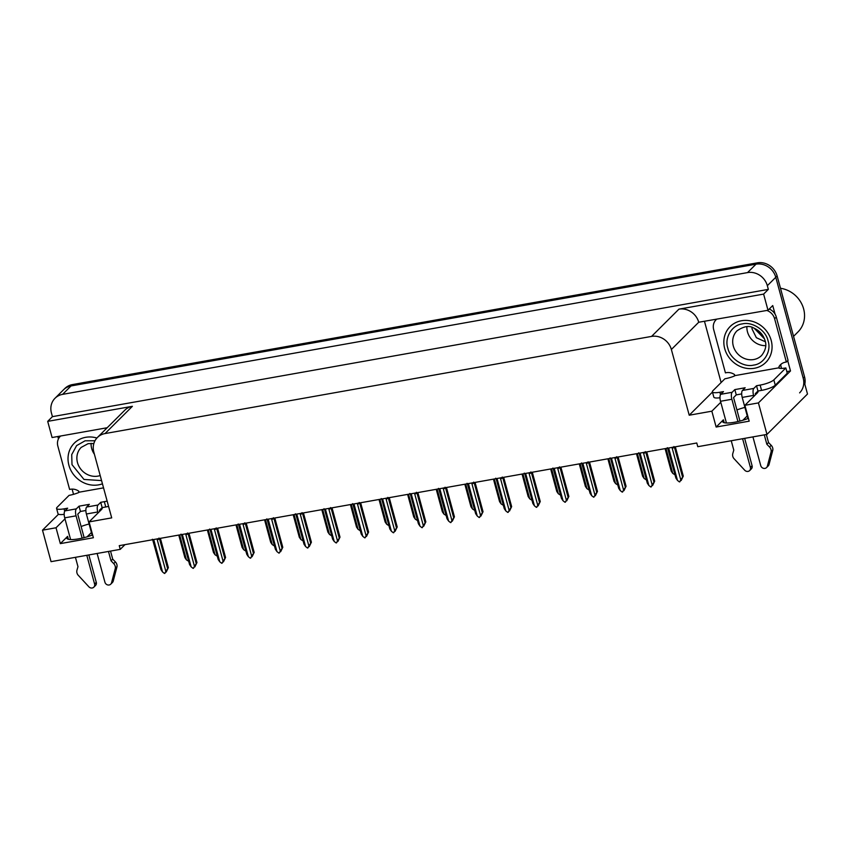 <?xml version="1.0" encoding="UTF-8"?>
<svg xmlns="http://www.w3.org/2000/svg" width="850" height="850" viewBox="0 0 850 850"><rect width="100%" height="100%" fill="white"/><g stroke="black" fill="none" stroke-linecap="round" stroke-linejoin="round"><path stroke-width="1.27" d="M89.112 523.993A17.978 4.069 -15.2 0 0 81.111 526.511M736.929 409.934A17.978 4.069 164.8 0 1 744.919 407.405M748.436 418.349A17.978 4.069 164.8 0 1 722.574 421.579A17.978 4.069 164.8 0 1 723.403 419.804L716.146 427.04L711.843 411.188L689.222 415.214L671.372 349.499A16.862 15.268 -134.9 0 0 651.567 336.409L105.028 433.564A16.862 15.268 -134.9 0 0 97.431 437.463A16.862 15.268 -134.9 0 0 93.84 452.168L111.701 517.873L89.08 521.9L101.405 509.618A17.978 4.069 -15.2 0 0 102.234 507.843A17.978 4.069 -15.2 0 0 102.138 507.609L99.439 510.297L99.716 511.296M55.016 398.257A16.862 15.268 45.1 0 1 62.602 394.358L747.543 272.595A16.862 15.268 45.1 0 1 767.338 285.685L768.347 289.382L52.424 416.649L51.425 412.951A16.862 15.268 45.1 0 1 55.016 398.257L63.453 389.842A16.862 15.268 45.1 0 1 71.049 385.942L755.99 264.18A16.862 15.268 45.1 0 1 775.784 277.281L807.5 394.017L766.976 434.392L758.423 402.911L790.5 370.951L786.824 371.599M73.536 494.339L72.112 489.111M58.459 438.855L57.821 436.507M721.119 382.553L704.544 321.544M671.372 349.499L698.721 322.246L768.007 310.261L772.735 305.554L775.072 314.16M787.716 360.697L790.5 370.951M105.028 433.564L132.387 406.311L47.696 421.366L52.084 437.527L107.217 427.731M132.387 406.311A16.862 15.268 -134.9 0 0 124.791 410.21L97.431 437.463M698.721 322.246A16.862 15.268 -134.9 0 0 678.927 309.156L763.619 294.1L768.347 289.382M768.007 310.261L763.619 294.1M64.983 518.851L56.026 527.776L42.5 530.177L51.053 561.659L120.254 549.355L124.982 544.638M42.5 530.177L58.523 514.218M47.696 421.366L52.424 416.649M87.093 536.828L91.428 532.514M742.911 420.24L747.235 415.926M120.254 549.355L119.244 545.657L696.777 442.999L697.776 446.696L766.976 434.392M689.222 415.214L712.449 392.073M758.423 402.911L744.887 405.312L757.212 393.04A17.978 4.069 -15.2 0 0 758.041 391.255A17.978 4.069 -15.2 0 0 757.945 391.032M720.789 402.273L711.843 411.188M92.618 534.937A17.978 4.069 -15.2 0 1 66.767 538.167A17.978 4.069 -15.2 0 1 67.596 536.382L60.339 543.617L93.383 537.742L89.08 521.9M60.339 543.617L56.026 527.776M716.146 427.04L749.19 421.164L744.887 405.312M804.833 384.211A16.862 15.268 45.1 0 0 804.546 376.826L777.134 275.931A16.862 15.268 45.1 0 0 757.339 262.841L72.399 384.593A16.862 15.268 45.1 0 0 64.812 388.503L63.453 389.842A16.862 15.268 45.1 0 1 71.049 385.942L755.99 264.18A16.862 15.268 45.1 0 1 775.784 277.281L803.197 378.165A16.862 15.268 45.1 0 1 799.606 392.87M184.854 557.504L178.766 535.086L184.875 557.579L186.426 559.852L179.658 534.926M188.689 561.287L186.426 559.852M166.026 571.71L164.454 573.452L162.531 571.954L153.956 540.377L153.085 539.559M157.633 538.751L157.261 539.793L165.835 571.359L168.353 567.683L160.384 538.347L168.343 567.662L166.228 572.029M157.261 539.793A3.825 0.861 -15.2 0 0 159.534 538.868L158.961 538.071M167.567 568.427L159.534 538.868M165.835 571.359L164.879 573.378M152.352 539.251L152.926 540.048A3.825 0.861 -15.2 0 0 152.936 540.069A3.825 0.861 -15.2 0 0 152.968 540.143A3.825 0.861 -15.2 0 0 153.956 540.377M152.947 540.111L160.979 569.681L152.66 539.718M160.958 569.606L162.531 571.954M213.467 552.426L207.368 529.996L213.477 552.5L215.039 554.763L208.261 529.837M217.292 556.208L215.039 554.763M242.069 547.336L235.981 524.907L242.091 547.411L243.642 549.684L236.874 524.747M245.905 551.119L243.642 549.684M270.683 542.247L264.584 519.828L270.693 542.332L272.255 544.595L265.476 519.669M274.507 546.029L272.255 544.595M194.639 566.621L193.056 568.363L191.144 566.865L182.569 535.288L181.688 534.469M188.987 533.269L196.956 562.572L194.831 566.939M186.235 533.662L185.874 534.703L194.448 566.281L196.966 562.594L188.998 533.258M185.874 534.703A3.825 0.861 -15.2 0 0 188.148 533.789L187.563 532.992M196.18 563.348L188.148 533.789M194.448 566.281L193.481 568.289M180.954 534.161L181.539 534.958A3.825 0.861 -15.2 0 0 181.539 534.99A3.825 0.861 -15.2 0 0 181.571 535.054A3.825 0.861 -15.2 0 0 182.569 535.288M181.549 535.022L189.593 564.602L181.56 535.033M189.571 564.517L191.144 566.865M223.242 561.542L221.669 563.284L219.746 561.776L211.172 530.209L210.301 529.38M214.848 528.572L214.476 529.614L223.061 561.191L225.569 557.504L217.6 528.179L225.558 557.483L223.444 561.861M214.476 529.614A3.825 0.861 -15.2 0 0 216.75 528.7L216.176 527.903M224.782 558.259L216.75 528.7M223.061 561.191L222.094 563.199M209.567 529.072L210.141 529.879A3.825 0.861 -15.2 0 0 210.152 529.901A3.825 0.861 -15.2 0 0 210.184 529.964A3.825 0.861 -15.2 0 0 211.172 530.209M218.174 559.438L210.163 529.943L218.195 559.513L219.746 561.776M251.855 556.452L250.272 558.195L248.359 556.697L239.785 525.119L238.903 524.301M246.202 523.09L254.171 552.404L252.046 556.771M243.451 523.494L243.089 524.535L251.664 556.102L254.182 552.426L246.213 523.09M243.089 524.535A3.825 0.861 -15.2 0 0 245.363 523.611L244.779 522.814M253.396 553.169L245.363 523.611M251.664 556.102L250.697 558.121M238.17 523.993L238.754 524.79A3.825 0.861 -15.2 0 0 238.754 524.822A3.825 0.861 -15.2 0 0 238.786 524.886A3.825 0.861 -15.2 0 0 239.785 525.119M238.765 524.854L246.808 554.423L238.489 524.461M246.787 554.349L248.359 556.697M280.457 551.363L278.885 553.106L276.962 551.607L268.387 520.03L267.516 519.212M272.064 518.404L271.692 519.446L280.277 551.023L282.784 547.336L274.816 518.011L282.774 547.315L280.659 551.692M271.692 519.446A3.825 0.861 -15.2 0 0 273.966 518.532L273.392 517.735M281.998 548.091L273.966 518.532M280.277 551.023L279.31 553.031M266.783 518.904L267.357 519.701A3.825 0.861 -15.2 0 0 267.368 519.733A3.825 0.861 -15.2 0 0 267.399 519.796A3.825 0.861 -15.2 0 0 268.387 520.03M267.378 519.764L275.411 549.344L267.102 519.382M275.389 549.259L276.962 551.607M756.521 385.741L757.956 391.021L761.568 390.384A11.241 2.539 164.8 0 0 775.274 385.178L787.27 373.235L785.836 367.954L773.84 379.897A11.241 2.539 164.8 0 1 760.134 385.092L756.521 385.741L753.822 388.429L742.464 390.447A5.621 2.019 79.9 0 0 742.209 397.418L747.947 418.54M752.93 436.889L760.739 465.619A3.591 3.251 45.1 0 0 767.348 466.214L771.162 451.647L772.852 449.969L769.037 464.525L767.348 466.214M742.464 390.447L745.163 387.759L734.836 389.598L736.27 394.878L733.571 397.566L739.946 421.069M741.678 393.911L736.27 394.878M734.836 389.598L732.137 392.286L720.768 394.304L723.477 391.616L719.854 392.254A11.241 2.539 164.8 0 1 712.385 391.839A11.241 2.539 164.8 0 1 712.906 390.724L724.901 378.781A11.241 2.539 164.8 0 0 734.506 375.966L734.559 374.574A11.241 10.179 45.1 0 0 725.433 372.874L713.671 329.556A11.241 10.179 45.1 0 1 716.061 319.759A11.241 10.179 45.1 0 1 716.412 319.43L716.061 319.759M769.229 309.039A11.241 10.179 -134.9 0 1 774.977 313.99A11.241 10.179 45.1 0 1 776.294 317.05L788.056 360.358L786.367 362.047L774.605 318.729L776.294 317.05M766.859 310.462A11.241 10.179 45.1 0 1 774.605 318.729M781.394 368.422A5.621 2.019 -100.1 0 0 780.948 366.053L780.661 365.001A11.241 10.179 45.1 0 1 781.341 363.97M780.661 365.001L778.972 366.679A11.241 10.179 45.1 0 1 780.449 364.767A11.241 10.179 45.1 0 1 786.367 362.047M719.992 397.747A11.241 2.539 164.8 0 1 713.83 397.12L712.385 391.839M778.972 366.679L779.259 367.742L734.846 375.636M779.259 367.742L778.919 368.071A11.241 2.539 164.8 0 0 785.836 367.954M757.956 391.021L755.257 393.709L755.533 394.719M720.768 394.304A5.621 2.019 79.9 0 0 720.513 401.274L726.421 422.981M731.244 440.746L733.784 450.107L732.796 453.539A5.621 5.089 45.1 0 0 733.699 458.309L744.717 470.231A3.591 3.251 45.1 0 0 750.412 467.457L742.602 438.728M737.938 421.558L731.882 399.256A5.621 2.019 -100.1 0 1 732.137 392.286M744.653 438.366L752.101 465.768L750.412 467.457M749.647 470.581L751.336 468.902A3.591 3.251 -134.9 0 0 752.101 465.768M753.844 396.397L753.567 395.399A5.621 2.019 -100.1 0 1 753.822 388.429M766.838 444.231L768.528 442.553L771.205 445.326L769.516 447.004L766.838 444.231L764.288 434.871M766.339 434.509L768.528 442.553M766.562 467.574L768.251 465.896A3.591 3.251 -134.9 0 0 769.037 464.525M771.205 445.326A5.621 5.089 45.1 0 1 772.852 449.969M769.516 447.004A5.621 5.089 45.1 0 1 771.162 451.647M770.578 454.081L772.268 452.402M107.132 501.086A11.241 2.539 164.8 0 1 104.327 501.681L100.714 502.318L98.005 505.017L86.647 507.036A5.621 2.019 79.9 0 0 86.392 513.995L92.129 535.117M97.123 553.467L104.922 582.197A3.591 3.251 45.1 0 0 111.541 582.792L115.356 568.225L117.045 566.546L113.22 581.113L111.541 582.792M86.647 507.036L89.346 504.337L79.018 506.175L80.453 511.456L77.754 514.154L84.139 537.646M85.871 510.499L80.453 511.456M100.714 502.318L102.149 507.599L105.761 506.961L104.327 501.681M79.018 506.175L76.319 508.863L64.961 510.882L67.66 508.194L64.047 508.842A11.241 2.539 164.8 0 1 56.578 508.417A11.241 2.539 164.8 0 1 57.099 507.312L69.084 495.359A11.241 2.539 164.8 0 0 78.699 492.554L78.752 491.151A11.241 10.179 45.1 0 0 69.626 489.451L57.853 446.144A11.241 10.179 45.1 0 1 60.254 436.348A11.241 10.179 45.1 0 1 60.605 436.007M64.186 514.324A11.241 2.539 164.8 0 1 58.013 513.697L56.578 508.417M103.541 487.858L79.039 492.214M108.566 506.366A11.241 2.539 164.8 0 1 105.761 506.961M64.961 510.882A5.621 2.019 79.9 0 0 64.706 517.852L70.603 539.559M75.427 557.324L77.977 566.684L76.978 570.116A5.621 5.089 45.1 0 0 77.881 574.887L88.899 586.819A3.591 3.251 45.1 0 0 94.594 584.035L86.796 555.305M82.131 538.135L76.064 515.833A5.621 2.019 -100.1 0 1 76.319 508.863M88.836 554.944L96.284 582.356L94.594 584.035M93.829 587.159L95.519 585.48A3.591 3.251 -134.9 0 0 96.284 582.356M98.026 512.986L97.75 511.976A5.621 2.019 -100.1 0 1 98.005 505.017M111.021 560.809L112.71 559.13L115.387 561.903L113.698 563.582L111.021 560.809L108.481 551.448M110.532 551.087L112.71 559.13M110.755 584.152L112.444 582.473A3.591 3.251 -134.9 0 0 113.22 581.113M115.387 561.903A5.621 5.089 45.1 0 1 117.045 566.546M113.698 563.582A5.621 5.089 45.1 0 1 115.356 568.225M114.761 570.658L116.45 568.979M768.092 340.924C771.662 351.114 763.969 364.013 753.663 365.086C743.814 367.721 730.054 358.785 727.876 348.319L727.812 348.086C724.242 337.896 731.935 324.998 742.241 323.924C752.091 321.289 765.85 330.225 768.028 340.691L768.092 340.924M754.364 328.302L764.405 338.683M754.173 328.217L764.479 338.874M762.259 334.783L758.189 330.586M762.535 335.187L757.796 330.289M754.407 368.273A25.288 22.897 45.1 0 1 727.419 355.066A25.288 22.897 45.1 0 1 730.107 326.591A25.288 22.897 45.1 0 1 741.497 320.737A25.288 22.897 45.1 0 1 768.485 333.944A25.288 22.897 45.1 0 1 765.797 362.419A25.288 22.897 45.1 0 1 754.407 368.273M793.549 336.356L798.001 331.925A26.414 23.917 -134.9 0 0 803.633 308.901A26.414 23.917 -134.9 0 0 780.491 288.277M751.984 327.431L752.112 329.088A12.92 11.709 -134.9 0 1 751.942 327.42M765.351 341.785L756.362 337.705L752.112 329.088M746.884 326.751A17.425 15.778 -134.9 0 0 765.701 345.642M101.564 480.59L83.98 479.442L72.006 464.663L71.719 454.601L76.617 445.612L85.085 440.799L94.988 440.757M102.446 483.809A25.288 22.897 45.1 0 1 98.6 484.861A25.288 22.897 45.1 0 1 71.602 471.644A25.288 22.897 45.1 0 1 74.29 443.169A25.288 22.897 45.1 0 1 85.68 437.314A25.288 22.897 45.1 0 1 96.911 438.026M91.078 443.328A17.425 15.778 -134.9 0 0 94.414 454.251M299.285 537.168L293.197 514.739L299.306 537.242L300.858 539.506L294.089 514.579M303.121 540.951L300.858 539.506M321.799 509.66L327.909 532.153L321.799 509.649M331.723 535.861L329.471 534.427L322.692 509.501M327.898 532.079L329.471 534.427M356.501 526.989L350.413 504.571L356.522 527.074L358.073 529.337L351.305 504.411M360.336 530.783L358.073 529.337M309.071 546.284L307.487 548.027L305.575 546.518L297.001 514.951L296.119 514.133M303.418 512.922L311.387 542.226L309.262 546.603M300.666 513.326L300.305 514.356L308.879 545.934L311.397 542.247L303.429 512.922M300.305 514.356A3.825 0.861 -15.2 0 0 302.579 513.442L301.994 512.646M310.611 543.001L302.579 513.442M308.879 545.934L307.913 547.952M295.386 513.825L295.97 514.622A3.825 0.861 -15.2 0 0 295.97 514.643A3.825 0.861 -15.2 0 0 296.002 514.717A3.825 0.861 -15.2 0 0 297.001 514.951M295.981 514.686L304.024 544.255L295.991 514.686M304.002 544.181L305.575 546.518M337.673 541.195L336.101 542.938L334.178 541.439L325.603 509.862L324.732 509.044M329.279 508.236L328.908 509.277L337.493 540.844L340 537.168L332.031 507.832L339.989 537.147L337.875 541.514M328.908 509.277A3.825 0.861 -15.2 0 0 331.181 508.353L330.608 507.556M339.214 537.923L331.181 508.353M337.493 540.844L336.526 542.863M323.999 508.736L324.572 509.533A3.825 0.861 -15.2 0 0 324.583 509.564A3.825 0.861 -15.2 0 0 324.615 509.628A3.825 0.861 -15.2 0 0 325.603 509.862M332.605 539.091L324.594 509.596L332.626 539.166L334.178 541.439M366.286 536.116L364.703 537.848L362.791 536.35L354.216 504.772L353.334 503.954M360.634 502.754L368.603 532.058L366.478 536.435M357.882 503.147L357.521 504.188L366.095 535.766L368.613 532.079L360.644 502.754M357.521 504.188A3.825 0.861 -15.2 0 0 359.794 503.274L359.21 502.478M367.827 532.833L359.794 503.274M366.095 535.766L365.128 537.774M352.601 503.646L353.186 504.443A3.825 0.861 -15.2 0 0 353.186 504.475A3.825 0.861 -15.2 0 0 353.217 504.539A3.825 0.861 -15.2 0 0 354.216 504.772M353.196 504.507L361.239 534.087L352.92 504.124M361.218 534.013L362.791 536.35M385.114 521.911L379.015 499.481L385.135 521.985L386.686 524.248L379.918 499.322M388.939 525.693L386.686 524.248M413.716 516.821L407.628 494.402L413.737 516.896L415.289 519.169L408.521 494.243M417.552 520.604L415.289 519.169M442.329 511.743L436.231 489.313L442.351 511.817L443.902 514.08L437.134 489.154M446.154 515.525L443.902 514.08M470.932 506.653L464.844 484.224L470.953 506.728L472.504 509.001L465.736 484.064M474.767 510.436L472.504 509.001M499.545 501.564L493.446 479.145L499.566 501.649L501.118 503.912L494.349 478.986M503.37 505.346L501.118 503.912M394.889 531.027L393.316 532.769L391.393 531.271L382.819 499.694L381.947 498.876M386.495 498.068L386.123 499.099L394.708 530.676L397.216 527L389.247 497.664L397.205 526.979L395.091 531.346M386.123 499.099A3.825 0.861 -15.2 0 0 388.397 498.185L387.823 497.388M396.429 527.744L388.397 498.185M394.708 530.676L393.741 532.695M381.214 498.567L381.788 499.364A3.825 0.861 -15.2 0 0 381.799 499.386A3.825 0.861 -15.2 0 0 381.831 499.46A3.825 0.861 -15.2 0 0 382.819 499.694M389.821 528.923L381.809 499.428L389.842 528.997L391.393 531.271M423.502 525.938L421.919 527.68L420.006 526.182L411.432 494.604L410.55 493.786M417.849 492.575L425.818 521.889L423.693 526.256M415.098 492.979L414.736 494.02L423.311 525.597L425.829 521.911L417.86 492.575M414.736 494.02A3.825 0.861 -15.2 0 0 417.01 493.106L416.426 492.299M425.043 522.665L417.01 493.106M423.311 525.597L422.344 527.606M409.817 493.478L410.401 494.275A3.825 0.861 -15.2 0 0 410.401 494.307A3.825 0.861 -15.2 0 0 410.433 494.371A3.825 0.861 -15.2 0 0 411.432 494.604M410.412 494.339L418.455 523.919L410.422 494.349M418.434 523.834L420.006 526.182M452.104 520.859L450.532 522.591L448.609 521.092L440.034 489.515L439.163 488.697M443.711 487.889L443.339 488.931L451.924 520.508L454.431 516.821L446.462 487.496L454.421 516.8L452.306 521.178M443.339 488.931A3.825 0.861 -15.2 0 0 445.612 488.017L445.039 487.22M453.645 517.576L445.612 488.017M451.924 520.508L450.957 522.516M438.43 488.389L439.004 489.186A3.825 0.861 -15.2 0 0 439.014 489.217A3.825 0.861 -15.2 0 0 439.046 489.281A3.825 0.861 -15.2 0 0 440.034 489.515M439.025 489.249L447.058 518.829L438.749 488.867M447.036 518.755L448.609 521.092M480.717 515.769L479.134 517.512L477.222 516.014L468.647 484.436L467.766 483.618M475.065 482.407L483.034 511.721L480.909 516.088M472.313 482.811L471.952 483.852L480.526 515.419L483.044 511.743L475.076 482.407M471.952 483.852A3.825 0.861 -15.2 0 0 474.226 482.928L473.641 482.131M482.258 512.486L474.226 482.928M480.526 515.419L479.559 517.438M467.033 483.31L467.617 484.107A3.825 0.861 -15.2 0 0 467.617 484.128A3.825 0.861 -15.2 0 0 467.649 484.203A3.825 0.861 -15.2 0 0 468.647 484.436M467.627 484.171L475.671 513.74L467.351 483.777M475.649 513.666L477.222 516.014M509.32 510.68L507.748 512.423L505.824 510.924L497.25 479.347L496.379 478.529M500.926 477.721L500.554 478.763L509.139 510.34L511.647 506.653L503.678 477.328L511.636 506.632L509.522 510.999M500.554 478.763A3.825 0.861 -15.2 0 0 502.828 477.849L502.254 477.052M510.861 507.408L502.828 477.849M509.139 510.34L508.172 512.348M495.646 478.221L496.219 479.017A3.825 0.861 -15.2 0 0 496.23 479.049A3.825 0.861 -15.2 0 0 496.262 479.113A3.825 0.861 -15.2 0 0 497.25 479.347M504.252 508.576L496.241 479.092L504.273 508.661L505.824 510.924M528.148 496.485L522.059 474.056L528.169 496.559L529.72 498.822L522.952 473.896M531.983 500.267L529.72 498.822M556.761 491.396L550.662 468.966L556.782 491.47L558.333 493.744L551.565 468.807M560.596 495.178L558.333 493.744M585.363 486.306L579.275 463.888L585.384 486.391L586.936 488.654L580.168 463.728M589.199 490.099L586.936 488.654M613.976 481.228L607.878 458.798L613.997 481.302L615.549 483.565L608.781 458.639M617.812 485.01L615.549 483.565M642.579 476.138L636.491 453.719L642.6 476.212L644.151 478.486L637.383 453.56M646.414 479.921L644.151 478.486M671.192 471.049L665.093 448.63L671.213 471.134L672.764 473.397L665.996 448.471M675.028 474.842L672.764 473.397M537.933 505.601L536.361 507.344L534.438 505.835L525.863 474.268L524.981 473.439M532.281 472.239L540.249 501.543L538.135 505.92M529.529 472.632L529.168 473.673L537.742 505.251L540.26 501.564L532.291 472.239M529.168 473.673A3.825 0.861 -15.2 0 0 531.441 472.759L530.857 471.962M539.474 502.318L531.441 472.759M537.742 505.251L536.775 507.269M524.248 473.131L524.832 473.939A3.825 0.861 -15.2 0 0 524.832 473.96A3.825 0.861 -15.2 0 0 524.864 474.034A3.825 0.861 -15.2 0 0 525.863 474.268M524.843 474.002L532.886 503.572L524.854 474.002M532.865 503.498L534.438 505.835M566.536 500.512L564.963 502.254L563.04 500.756L554.466 469.179L553.594 468.361M558.142 467.553L557.77 468.594L566.355 500.161L568.862 496.485L560.894 467.149L568.852 496.464L566.737 500.831M557.77 468.594A3.825 0.861 -15.2 0 0 560.044 467.67L559.47 466.873M568.076 497.239L560.044 467.67M566.355 500.161L565.388 502.18M552.861 468.053L553.435 468.849A3.825 0.861 -15.2 0 0 553.446 468.881A3.825 0.861 -15.2 0 0 553.477 468.945A3.825 0.861 -15.2 0 0 554.466 469.179M553.456 468.913L561.489 498.483L553.18 468.52M561.468 498.408L563.04 500.756M595.149 495.422L593.576 497.165L591.653 495.667L583.079 464.089L582.197 463.271M589.496 462.071L597.465 491.374L595.351 495.752M586.744 462.464L586.383 463.505L594.957 495.082L597.476 491.396L589.507 462.071M586.383 463.505A3.825 0.861 -15.2 0 0 588.657 462.591L588.072 461.794M596.689 492.15L588.657 462.591M594.957 495.082L593.991 497.091M581.464 462.963L582.048 463.76A3.825 0.861 -15.2 0 0 582.048 463.792A3.825 0.861 -15.2 0 0 582.08 463.856A3.825 0.861 -15.2 0 0 583.079 464.089M582.059 463.824L590.102 493.404L581.782 463.441M590.081 493.319L591.653 495.667M623.751 490.344L622.179 492.086L620.256 490.578L611.681 459.011L610.81 458.192M615.357 457.385L614.986 458.416L623.571 489.993L626.078 486.306L618.109 456.981L626.067 486.285L623.953 490.663M614.986 458.416A3.825 0.861 -15.2 0 0 617.259 457.502L616.686 456.705M625.292 487.061L617.259 457.502M623.571 489.993L622.604 492.012M610.077 457.884L610.651 458.681A3.825 0.861 -15.2 0 0 610.661 458.703A3.825 0.861 -15.2 0 0 610.693 458.777A3.825 0.861 -15.2 0 0 611.681 459.011M618.683 488.24L610.672 458.745L618.704 488.314L620.256 490.578M652.364 485.254L650.792 486.997L648.869 485.499L640.294 453.921L639.412 453.103M646.712 451.892L654.681 481.206L652.566 485.573M643.96 452.296L643.599 453.337L652.173 484.914L654.691 481.228L646.722 451.892M643.599 453.337A3.825 0.861 -15.2 0 0 645.872 452.413L645.288 451.616M653.905 481.982L645.872 452.413M652.173 484.914L651.206 486.922M638.679 452.795L639.264 453.592A3.825 0.861 -15.2 0 0 639.264 453.624A3.825 0.861 -15.2 0 0 639.296 453.688A3.825 0.861 -15.2 0 0 640.294 453.921M639.274 453.656L647.317 483.225L639.285 453.656M647.296 483.151L648.869 485.499M680.967 480.176L679.394 481.908L677.471 480.409L668.897 448.832L668.026 448.014M672.573 447.206L672.201 448.248L680.786 479.825L683.294 476.138L675.325 446.813L683.283 476.117L681.169 480.494M672.201 448.248A3.825 0.861 -15.2 0 0 674.475 447.334L673.901 446.537M682.508 476.892L674.475 447.334M680.786 479.825L679.819 481.833M667.293 447.706L667.866 448.502A3.825 0.861 -15.2 0 0 667.877 448.534A3.825 0.861 -15.2 0 0 667.909 448.598A3.825 0.861 -15.2 0 0 668.897 448.832M667.888 448.566L675.92 478.146L667.611 448.184M675.899 478.072L677.471 480.409M723.403 419.804L724.189 422.694M767.338 285.685L777.134 275.931M747.543 272.595L757.339 262.841M62.602 394.358L72.399 384.593M651.567 336.409L678.927 309.156M67.596 536.382L68.382 539.272M804.546 376.826L803.197 378.165M761.568 390.384L760.134 385.092M719.854 392.254L720.513 394.655M775.274 385.178L773.84 379.897M720.513 401.274L731.882 399.256M742.209 397.418L753.567 395.399M64.047 508.842L64.696 511.243M64.706 517.852L76.064 515.833M86.392 513.995L97.75 511.976M761.6 355.502A17.425 15.778 45.1 0 1 753.748 359.539A17.425 15.778 45.1 0 1 733.348 346.194A17.425 15.778 45.1 0 1 737.003 330.82C743.793 326.251 749.339 325.306 753.631 327.994C759.401 330.491 763.204 334.677 765.053 340.574C766.774 345.334 765.627 350.306 761.6 355.502M100.194 475.533A17.425 15.778 45.1 0 1 97.941 476.117A17.425 15.778 45.1 0 1 77.531 462.772A17.425 15.778 45.1 0 1 81.196 447.397L88.103 443.679L93.872 443.509M731.457 325.242L730.107 326.591M767.146 361.069L765.797 362.419M75.639 441.83L74.29 443.169"/></g></svg>
